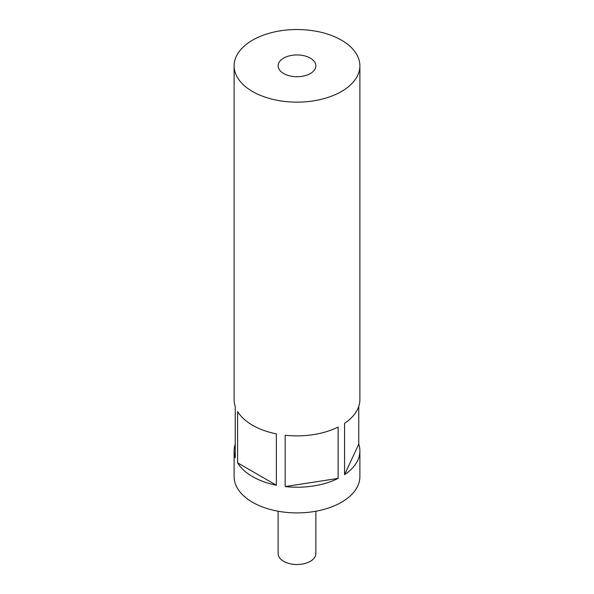 <?xml version="1.0" encoding="UTF-8"?>
<svg xmlns="http://www.w3.org/2000/svg" width="594" height="594" viewBox="0 0 594 594"><rect width="100%" height="100%" fill="white"/><g stroke="black" fill="none" stroke-linecap="round" stroke-linejoin="round"><path stroke-width="0.89" d="M310.343 58.13A18.867 10.892 0 0 0 289.783 55.769A18.867 10.892 0 0 0 278.133 65.83A18.867 10.892 0 0 0 283.657 73.53A18.867 10.892 0 0 0 304.217 75.891A18.867 10.892 0 0 0 315.867 65.83A18.867 10.892 0 0 0 310.343 58.13M278.133 511.234L278.133 553.615A18.867 10.892 0 0 0 283.657 561.323A18.867 10.892 0 0 0 304.217 563.684A18.867 10.892 0 0 0 315.867 553.615L315.867 511.234M359.882 65.83A62.882 36.308 0 0 0 341.468 40.162A62.882 36.308 0 0 0 272.936 32.291A62.882 36.308 0 0 0 234.118 65.83A62.882 36.308 0 0 0 252.532 91.506A62.882 36.308 0 0 0 321.064 99.376A62.882 36.308 0 0 0 359.882 65.83L359.882 399.576A62.882 36.308 0 0 1 344.572 423.322L344.572 474.673A62.882 36.308 0 0 0 359.882 450.928A62.882 36.308 0 0 0 358.761 444.097L358.761 406.407M285.172 486.583A62.882 36.308 0 0 0 338.127 478.393L338.127 427.049A62.882 36.308 0 0 1 285.172 435.239L285.172 486.583L338.127 478.393M235.239 444.097A62.882 36.308 0 0 0 234.118 450.928L234.118 476.596A62.882 36.308 0 0 0 252.532 502.272A62.882 36.308 0 0 0 321.064 510.142A62.882 36.308 0 0 0 359.882 476.596L359.882 450.928M237.6 462.837L237.6 411.494A62.882 36.308 0 0 0 252.532 425.252A62.882 36.308 0 0 0 276.366 433.872L276.366 485.224L237.6 462.837A62.882 36.308 0 0 0 252.532 476.596A62.882 36.308 0 0 0 276.366 485.224M234.118 450.928A62.882 36.308 0 0 0 235.239 457.751L235.239 406.407A62.882 36.308 0 0 1 234.118 399.576L234.118 65.83M358.761 444.097L344.572 474.673"/></g></svg>
